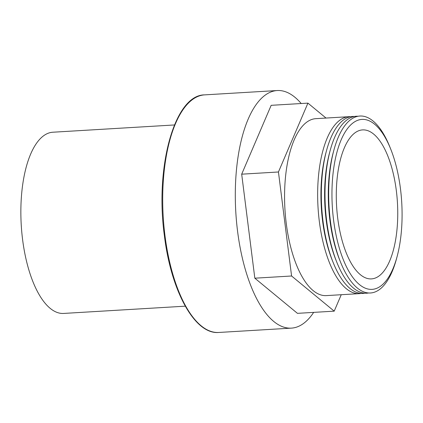 <?xml version="1.0" encoding="UTF-8"?>
<svg xmlns="http://www.w3.org/2000/svg" width="423" height="423" viewBox="0 0 423 423"><rect width="100%" height="100%" fill="white"/><g stroke="black" fill="none" stroke-linecap="round" stroke-linejoin="round"><path stroke-width="0.63" d="M333.573 220.029A85.134 34.765 86.6 0 0 362.934 287.016A85.134 34.765 86.6 0 0 397.112 256.518A85.134 34.765 86.6 0 0 400.465 188.764A85.134 34.765 86.6 0 0 390.699 149.06A85.134 34.765 86.6 0 0 348.161 127.735A85.134 34.765 86.6 0 0 333.573 220.029M390.699 149.06L389.832 146.903A88.629 36.188 86.6 0 0 333.853 150.244A88.629 36.188 86.6 0 0 330.363 220.78A88.629 36.188 86.6 0 0 340.531 262.112A88.629 36.188 86.6 0 0 396.51 258.77L397.112 256.518M333.853 150.244L333.25 152.492A85.134 34.765 86.6 0 0 329.898 220.246A85.134 34.765 86.6 0 0 339.664 259.949L340.531 262.112M358.07 116.256A88.629 36.188 86.6 0 0 330.178 150.461A88.629 36.188 86.6 0 0 326.688 220.996A88.629 36.188 86.6 0 0 336.856 262.329A88.629 36.188 86.6 0 0 368.618 292.975M330.178 150.461L329.57 152.708A85.134 34.765 86.6 0 0 326.223 220.468A85.134 34.765 86.6 0 0 335.989 260.171L336.856 262.329M354.389 116.478A88.629 36.188 86.6 0 0 326.498 150.683A88.629 36.188 86.6 0 0 323.013 221.218A88.629 36.188 86.6 0 0 333.176 262.551A88.629 36.188 86.6 0 0 364.943 293.192M326.498 150.683L325.895 152.93A85.134 34.765 86.6 0 0 322.548 220.684A85.134 34.765 86.6 0 0 332.309 260.388L333.176 262.551M350.715 116.695A88.629 36.188 86.6 0 0 348.869 116.69A88.629 36.188 86.6 0 0 319.333 221.435A88.629 36.188 86.6 0 0 359.434 293.636A88.629 36.188 86.6 0 0 361.263 293.414M348.869 116.69L315.785 118.667A88.629 36.188 86.6 0 0 286.249 223.413A88.629 36.188 86.6 0 0 326.35 295.608L359.434 293.636M301.202 103.529A119.006 48.592 86.6 0 0 277.218 90.538A119.006 48.592 86.6 0 0 237.562 231.185A119.006 48.592 86.6 0 0 291.399 328.126A119.006 48.592 86.6 0 0 313.67 312.375M174.45 124.959L52.833 132.225A90.765 37.065 86.6 0 0 22.583 239.497A90.765 37.065 86.6 0 0 63.646 313.432L185.263 306.173M396.335 190.694A74.633 30.472 86.6 0 0 362.569 129.898A74.633 30.472 86.6 0 0 337.702 218.099A74.633 30.472 86.6 0 0 371.463 278.894A74.633 30.472 86.6 0 0 396.335 190.694M341.245 294.72L334.207 311.154L291.584 275.997L278.445 171.987L307.928 103.127L326.027 118.054M334.207 311.154L297.448 313.348L254.826 278.191L241.686 174.181L271.169 105.322L307.928 103.127M241.686 174.181L278.445 171.987M254.826 278.191L291.584 275.997M218.802 332.462C194.813 334.757 171.019 291.098 164.357 235.458C154.881 166.725 174.646 94.763 204.616 94.874A119.006 48.592 86.6 0 0 164.959 235.521A119.006 48.592 86.6 0 0 218.802 332.462L291.399 328.126M204.616 94.874L277.218 90.538"/></g></svg>
